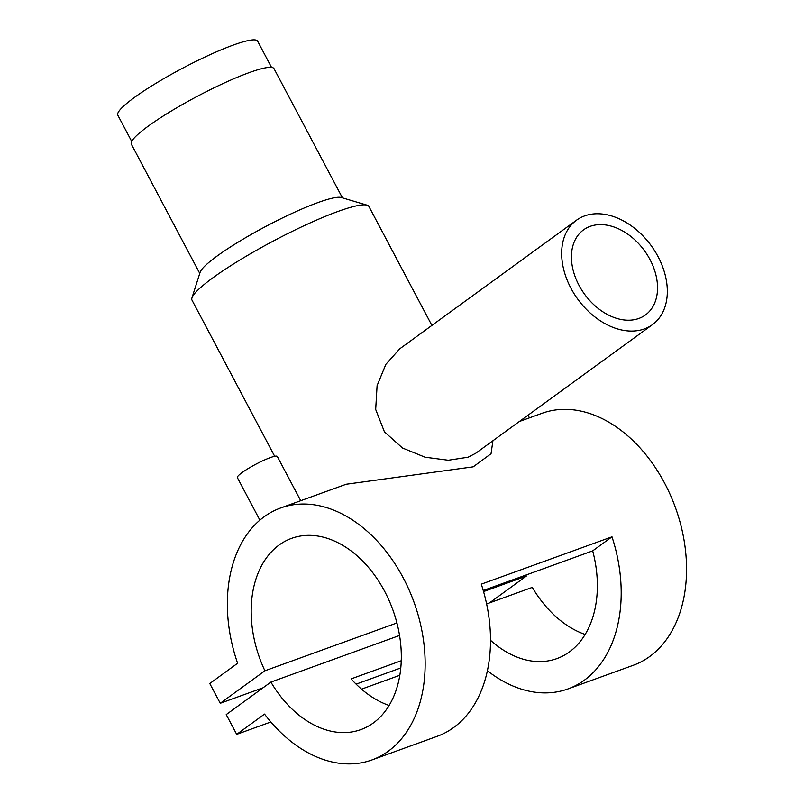 <?xml version="1.0" encoding="UTF-8"?>
<svg xmlns="http://www.w3.org/2000/svg" width="804" height="804" viewBox="0 0 804 804"><rect width="100%" height="100%" fill="white"/><g stroke="black" fill="none" stroke-linecap="round" stroke-linejoin="round"><path stroke-width="1.21" d="M271.531 67.395L257.642 41.165A79.104 11.206 152.1 0 0 233.2 45.094A79.104 11.206 152.1 0 0 155.976 83.284A79.104 11.206 152.1 0 0 117.816 115.193L131.715 141.434M259.873 520.148L237.361 477.626A22.602 3.206 -27.9 0 1 242.084 472.571A22.602 3.206 -27.9 0 1 263.551 460.411A22.602 3.206 -27.9 0 1 277.31 456.471L300.726 500.701M652.486 324.635L475.717 453.265L468.109 457.205L448.341 460.24L425.105 457.215L402.502 448.019L384.423 431.828L375.689 409.457L377.096 385.629L385.85 364.363L399.719 348.835L576.488 220.206A64.581 45.426 54 0 0 574.136 293.782A64.581 45.426 54 0 0 644.396 328.906A64.581 45.426 54 0 0 652.486 324.635A64.581 45.426 54 0 0 654.838 251.049A64.581 45.426 54 0 0 584.578 215.924A64.581 45.426 54 0 0 576.488 220.206M638.868 318.454A52.632 37.024 54 0 0 645.451 314.967A52.632 37.024 54 0 0 647.371 255.009A52.632 37.024 54 0 0 590.106 226.376A52.632 37.024 54 0 0 583.523 229.864A52.632 37.024 54 0 0 581.604 289.822A52.632 37.024 54 0 0 638.868 318.454M431.899 325.419L368.925 206.477A100.098 14.181 152.1 0 0 367.056 205.161L341.328 197.533A80.722 11.437 152.1 0 0 317.881 202.598A80.722 11.437 152.1 0 0 243.743 238.778A80.722 11.437 152.1 0 0 200.116 272.295L191.965 297.872A100.098 14.181 152.1 0 0 192.005 300.153L274.677 456.29M367.056 205.161A100.098 14.181 152.1 0 0 337.992 211.452A100.098 14.181 152.1 0 0 246.064 256.305A100.098 14.181 152.1 0 0 191.965 297.872M342.444 197.864L274.023 68.652A80.722 11.437 152.1 0 0 249.079 72.661A80.722 11.437 152.1 0 0 170.287 111.635A80.722 11.437 152.1 0 0 131.353 144.197L199.764 273.41M280.616 507.987A133.997 93.334 -109.9 0 0 237.612 663.26L209.774 683.521L220.246 703.289L264.918 670.777A101.706 70.842 70.1 0 1 291.611 538.348A101.706 70.842 70.1 0 1 392.854 609.844A101.706 70.842 70.1 0 1 360.885 729.6A101.706 70.842 70.1 0 1 270.898 682.073L226.225 714.595L236.698 734.364L264.526 714.103A133.997 93.334 -109.9 0 0 371.88 759.961A133.997 93.334 -109.9 0 0 414 602.186A133.997 93.334 -109.9 0 0 280.616 507.987L346.182 484.239L473.204 466.833L491.033 453.727L492.922 440.743M371.88 759.961L437.235 736.293A133.997 93.334 -109.9 0 0 481.294 584.156L611.995 536.821A133.997 93.334 70.1 0 1 567.925 688.948A133.997 93.334 70.1 0 1 487.405 670.717M400.794 667.953L356.112 684.144M567.925 688.948L633.281 665.28A133.997 93.334 -109.9 0 0 675.4 507.505A133.997 93.334 -109.9 0 0 542.007 413.306L519.364 421.507M389.106 705.47A101.706 70.842 70.1 0 1 351.117 678.888L401.256 660.727M490.51 640.296A101.706 70.842 -109.9 0 0 556.931 658.587A101.706 70.842 -109.9 0 0 592.679 550.871L483.254 590.508M264.918 670.777L396.915 622.969M483.556 591.583L526.318 576.096A101.706 70.842 70.1 0 1 525.836 575.081M270.898 682.073L399.558 635.472M486.621 603.935L532.298 587.392A101.706 70.842 70.1 0 0 585.151 634.456M220.246 703.289L263.069 687.782M489.465 602.91L526.318 576.096M236.698 734.364L270.868 721.982M361.529 689.149L399.829 675.27M611.995 536.821L592.679 550.871M528.037 415.196L529.444 417.849"/></g></svg>
